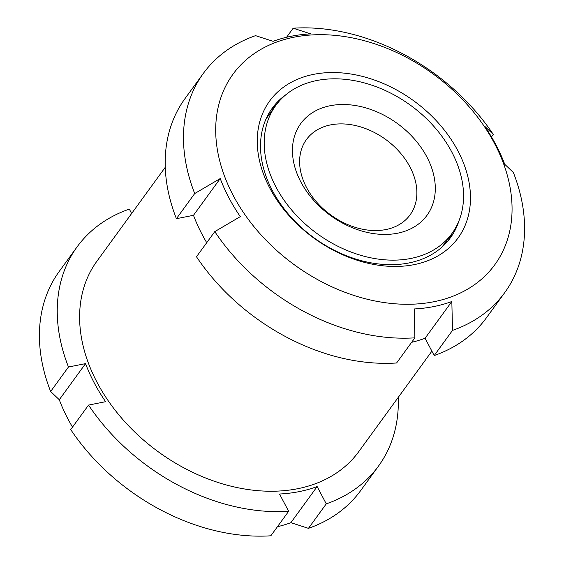 <?xml version="1.0" encoding="UTF-8"?>
<svg xmlns="http://www.w3.org/2000/svg" width="564" height="564" viewBox="0 0 564 564"><rect width="100%" height="100%" fill="white"/><g stroke="black" fill="none" stroke-linecap="round" stroke-linejoin="round"><path stroke-width="0.85" d="M214.785 231.614A186.346 135.804 36 0 0 414.885 337.843L396.591 362.99A186.346 135.804 36 0 1 196.483 256.761L214.785 231.614L240.306 216.625A165.379 120.527 -144 0 1 238.896 214.546A165.379 120.527 -144 0 1 220.235 178.555L194.707 193.544A186.346 135.804 36 0 1 203.364 73.376L185.062 98.517A186.346 135.804 36 0 0 176.412 218.691L193.487 215.307L220.235 178.555M165.259 167.297L96.909 261.217A161.882 117.982 36 0 0 158.378 451.863A161.882 117.982 36 0 0 358.697 451.729L431.89 351.153M206.72 242.689A165.379 120.527 -144 0 1 193.487 215.307M411.628 342.32A165.379 120.527 -144 0 0 425.087 338.259L434.202 355.539A186.346 135.804 36 0 0 486.401 317.814L504.702 292.667A186.346 135.804 36 0 0 513.353 172.499L504.724 164.272A165.379 120.527 -144 0 0 484.645 126.202L493.281 134.429A186.346 135.804 36 0 0 293.174 28.2L286.575 37.266M491.484 136.89L493.281 134.429M203.364 73.376A186.346 135.804 36 0 1 255.555 35.645L273.117 41.327A165.379 120.527 -144 0 1 310.736 33.882L293.174 28.2M494.6 143.601A161.882 117.982 36 0 0 286.082 39.057A161.882 117.982 36 0 0 242.915 211.697A161.882 117.982 36 0 0 441.69 299.907A161.882 117.982 36 0 0 494.6 143.601M434.202 355.539L452.504 330.391L451.834 301.5A165.379 120.527 -144 0 1 414.223 308.952L414.885 337.843M452.504 330.391A186.346 135.804 36 0 0 504.702 292.667M176.412 218.691L194.707 193.544M88.548 405.079L70.719 429.571A186.346 135.804 36 0 0 270.826 535.8L288.655 511.301A186.346 135.804 36 0 1 88.548 405.079L105.623 401.695A165.379 120.527 36 0 1 85.552 363.625L68.477 367.002A186.346 135.804 36 0 1 77.127 246.835L59.298 271.333A186.346 135.804 36 0 0 50.647 391.501L59.276 399.728A165.379 120.527 36 0 0 72.516 427.11M277.425 526.734A165.379 120.527 36 0 0 290.883 522.673L308.445 528.355L326.267 503.856A186.346 135.804 36 0 0 378.465 466.132A186.346 135.804 36 0 0 398.262 397.359M308.445 528.355A186.346 135.804 36 0 0 360.636 490.624L378.465 466.132M77.127 246.835A186.346 135.804 36 0 1 129.325 209.11L131.638 213.495M326.267 503.856L317.151 486.57A165.379 120.527 36 0 1 279.54 494.022L288.655 511.301M50.647 391.501L68.477 367.002M286.167 94.505A110.156 80.285 36 0 0 272.278 108.154A110.156 80.285 36 0 0 314.106 237.888A110.156 80.285 36 0 0 450.41 237.789A110.156 80.285 36 0 0 459.131 220.376M275.93 105.278A110.156 80.285 36 0 0 270.128 111.319M448.063 240.814A110.156 80.285 36 0 0 452.025 233.433M59.276 399.728L85.552 363.625M290.883 522.673L317.151 486.57M330.652 124.877A64.056 46.685 36 0 0 306.456 139.534A64.056 46.685 36 0 0 330.779 214.969A64.056 46.685 36 0 0 410.042 214.919A64.056 46.685 36 0 0 399.65 152.139A64.056 46.685 36 0 0 330.652 124.877M330.257 105.715A78.029 56.872 36 0 0 326.126 212.177A78.029 56.872 36 0 0 435.26 190.569A78.029 56.872 36 0 0 330.257 105.715M275.831 105.412A108.894 79.362 36 0 0 317.179 233.658A108.894 79.362 36 0 0 451.926 233.559A108.894 79.362 36 0 0 434.266 126.837A108.894 79.362 36 0 0 316.961 80.49A108.894 79.362 36 0 0 275.831 105.412L268.795 115.084A108.894 79.362 36 0 0 265.63 119.928M441.252 247.737A108.894 79.362 36 0 0 444.89 243.232L451.926 233.559M425.087 338.259L451.834 301.5M457.926 150.863A116.466 84.882 36 0 0 273.406 96.359A116.466 84.882 36 0 0 360.325 261.224A116.466 84.882 36 0 0 457.926 150.863"/></g></svg>
